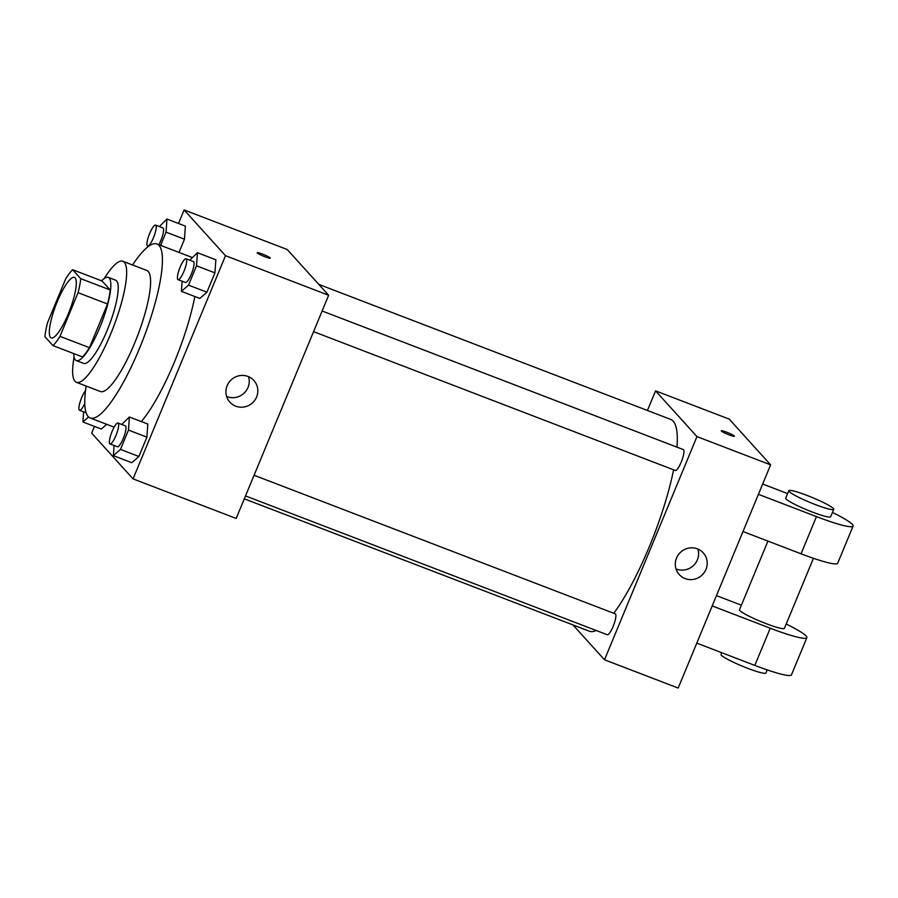 <?xml version="1.0" encoding="UTF-8"?>
<svg xmlns="http://www.w3.org/2000/svg" width="898" height="898" viewBox="0 0 898 898"><rect width="100%" height="100%" fill="white"/><g stroke="black" fill="none" stroke-linecap="round" stroke-linejoin="round"><path stroke-width="1.35" d="M50.49 337.424A32.418 7.386 111 0 1 56.596 303.288A32.418 7.386 111 0 1 74.433 277.403A32.418 7.386 111 0 1 69.707 310.304A32.418 7.386 111 0 1 51.208 337.929A32.418 7.386 111 0 1 50.49 337.424M59.986 336.357L78.07 292.692A43.531 9.923 111 0 0 80.73 278.661L72.637 269.714A43.531 9.923 111 0 0 65.644 278.975L47.56 322.629A43.531 9.923 111 0 0 44.9 336.671L52.993 345.618A43.531 9.923 111 0 0 59.986 336.357L89.452 347.661L107.535 304.007L78.07 292.692M89.452 347.661A43.531 9.923 111 0 1 82.459 356.921L52.993 345.618M107.535 304.007A43.531 9.923 111 0 0 110.196 289.964L102.103 281.018L72.637 269.714M73.715 353.565A44.563 10.159 -69 0 0 76.319 360.581A44.563 10.159 -69 0 0 101.766 322.606A44.563 10.159 -69 0 0 108.254 277.359A44.563 10.159 -69 0 0 101.631 280.838M108.254 277.359L115.618 280.187A44.563 10.159 111 0 1 109.129 325.435A44.563 10.159 111 0 1 83.682 363.409L76.319 360.581M110.196 289.964L80.73 278.661M74.085 357.056A64.824 14.772 -69 0 0 76.42 382.324A64.824 14.772 -69 0 0 113.44 327.085A64.824 14.772 -69 0 0 122.869 261.273A64.824 14.772 -69 0 0 104.235 278.481M76.42 382.324L100.363 391.506A64.824 14.772 -69 0 0 137.383 336.279A64.824 14.772 -69 0 0 146.812 270.455L122.869 261.273M86.118 386.039A93.19 21.238 -69 0 0 90.204 417.985A93.19 21.238 -69 0 0 143.411 338.591A93.19 21.238 -69 0 0 156.97 243.975A93.19 21.238 -69 0 0 132.567 264.989M156.97 243.975L191.97 257.412A93.19 21.238 111 0 1 192.037 257.434M194.821 296.52A93.19 21.238 111 0 1 141.334 421.566M160.585 245.367L166.063 232.144L184.472 239.205L178.994 252.428L184.472 239.205L185.37 226.116L166.961 219.045L159.328 226.543M182.114 281.209L181.407 291.367L199.827 298.439L206.933 292.198L214.948 272.869L215.846 259.78L197.425 252.708L189.792 260.207M94.447 426.404L91.663 433.139L133.05 478.881L225.499 255.683L184.112 209.941L178.5 223.479M101.317 429.042L106.705 424.316L101.317 429.042L82.908 421.97L88.599 416.986M114.068 445.487L113.373 455.645L131.782 462.706L138.898 456.476L146.902 437.146L147.8 424.047L129.379 416.986L121.746 424.473M133.05 478.881L236.185 518.449L328.634 295.262L287.237 249.521L184.112 209.941M328.634 295.262L225.499 255.683M235.725 406.188A16.209 15.681 -42.1 0 1 231.37 379.686A16.209 15.681 -42.1 0 1 254.852 400.171A16.209 15.681 -42.1 0 1 235.725 406.188M257.288 252.955A7.094 0.797 -157.5 0 1 257.187 252.708A7.094 0.797 -157.5 0 1 264.034 254.695A7.094 0.797 -157.5 0 1 270.287 258.141A7.094 0.797 -157.5 0 1 264.192 256.469A7.094 0.797 -157.5 0 1 257.288 252.955M257.187 252.72A7.094 0.797 -157.5 0 1 264.034 254.706A7.094 0.797 -157.5 0 1 270.287 258.141M248.544 376.621A16.209 15.681 -42.1 0 1 226.622 396.467M318.779 284.374L670.683 419.4A113.451 25.851 111 0 1 676.957 447.148M673.601 469.811A113.451 25.851 111 0 1 613.772 613.278M596.149 630.475A113.451 25.851 111 0 1 589.391 631.238L244.312 498.828M245.513 495.921L607.239 634.729A11.18 2.548 -69 0 0 613.39 625.805A11.18 2.548 -69 0 0 615.5 614.019A11.18 2.548 -69 0 0 615.253 613.85L254.078 475.255M322.124 310.989L683.299 449.584A11.18 2.548 111 0 1 681.672 460.932A11.18 2.548 111 0 1 675.285 470.462L313.559 331.654M655.562 390.855L647.436 410.487L655.562 390.855L696.96 436.596L655.562 390.855L729.232 419.119L770.619 464.861L696.96 436.596L604.511 659.783L696.96 436.596M604.511 659.783L572.969 624.941L604.511 659.783L678.17 688.059L770.619 464.861M113.373 455.645L120.478 449.404L128.481 430.075L129.379 416.986M118.02 423.048L125.383 425.865A11.18 2.548 111 0 1 123.756 437.225A11.18 2.548 111 0 1 117.369 446.755L110.005 443.926A11.18 2.548 111 0 1 109.758 443.747A11.18 2.548 111 0 1 111.868 431.972A11.18 2.548 111 0 1 118.02 423.048A11.18 2.548 111 0 1 116.392 434.396A11.18 2.548 111 0 1 110.005 443.926M131.782 462.706L138.898 456.476L120.478 449.404M138.898 456.476L146.902 437.146L128.481 430.075M146.902 437.146L147.8 424.047M181.407 291.367L188.524 285.137L196.527 265.808L197.425 252.708M186.054 258.77L193.429 261.599A11.18 2.548 111 0 1 191.802 272.958A11.18 2.548 111 0 1 185.415 282.477L178.051 279.648A11.18 2.548 111 0 1 177.804 279.48A11.18 2.548 111 0 1 179.903 267.705A11.18 2.548 111 0 1 186.054 258.77A11.18 2.548 111 0 1 184.427 270.13A11.18 2.548 111 0 1 178.051 279.648M199.827 298.439L206.933 292.198L188.524 285.137M206.933 292.198L214.948 272.869L196.527 265.808M214.948 272.869L215.846 259.78M83.604 411.823L82.908 421.97M84.782 403.46A11.18 2.548 111 0 1 79.54 410.263A11.18 2.548 111 0 1 79.293 410.083A11.18 2.548 111 0 1 80.27 401.451A11.18 2.548 111 0 1 85.49 390.697M166.063 232.144L166.961 219.045M155.59 225.106A11.18 2.548 111 0 1 153.962 236.466A11.18 2.548 111 0 1 147.575 245.985A11.18 2.548 111 0 1 147.328 245.816A11.18 2.548 111 0 1 149.438 234.041A11.18 2.548 111 0 1 155.59 225.106L162.953 227.935A11.18 2.548 111 0 1 162.976 234.12A11.18 2.548 111 0 1 158.845 244.694M184.472 239.205L185.37 226.116M697.409 548.858A16.209 15.681 -42.1 0 1 701.765 575.36A16.209 15.681 -42.1 0 1 678.282 554.874A16.209 15.681 -42.1 0 1 697.409 548.858M675.981 568.894A16.209 15.681 137.9 0 0 697.903 549.06M729.03 434.845A7.094 0.797 -157.5 0 1 721.274 430.804A7.094 0.797 -157.5 0 1 728.132 432.78A7.094 0.797 -157.5 0 1 734.373 436.226A7.094 0.797 -157.5 0 1 729.03 434.845M767.936 541.101L739.492 609.753A24.313 2.716 22.5 0 0 760.92 621.562A24.313 2.716 22.5 0 0 784.414 628.364L813.431 558.309M716.458 595.621L741.389 605.196M712.193 605.925L770.237 628.207L754.825 665.407A48.615 5.433 22.5 0 0 791.464 674.858L806.875 637.659A48.615 5.433 -157.5 0 1 770.237 628.207M786.21 624.02A48.615 5.433 -157.5 0 1 806.875 637.659M758.417 494.338L816.462 516.608L801.05 553.808L743.005 531.537M801.05 553.808A48.615 5.433 22.5 0 0 837.688 563.259L853.1 526.071A48.615 5.433 22.5 0 0 832.435 512.421M696.781 643.125L754.825 665.407M721.711 652.7L721.004 654.395A24.313 2.716 22.5 0 0 742.422 666.204A24.313 2.716 22.5 0 0 765.927 672.995L767.206 669.897M788.803 490.712L785.716 498.154A24.313 2.716 22.5 0 0 786.076 498.974A24.313 2.716 22.5 0 0 809.738 511.029A24.313 2.716 22.5 0 0 830.639 516.765L833.726 509.323A24.313 2.716 -157.5 0 1 812.825 503.587A24.313 2.716 -157.5 0 1 789.162 491.543A24.313 2.716 -157.5 0 1 788.803 490.712A24.313 2.716 -157.5 0 1 812.297 497.514A24.313 2.716 -157.5 0 1 833.726 509.323M816.462 516.608A48.615 5.433 22.5 0 0 853.1 526.071M787.613 493.597L762.683 484.033M114.125 427.167L90.204 417.985M86.118 412.788L79.54 410.263M148.54 246.355L147.575 245.985"/></g></svg>
